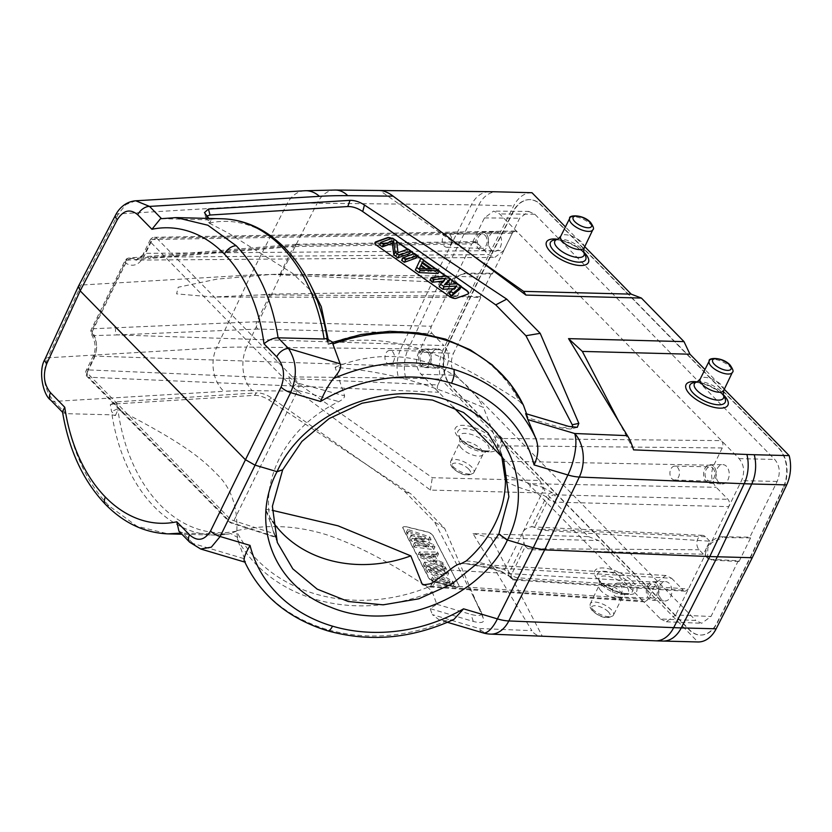 <?xml version="1.0" encoding="UTF-8"?>
<svg xmlns="http://www.w3.org/2000/svg" width="832" height="832" viewBox="0 0 832 832"><rect width="100%" height="100%" fill="white"/><g stroke="black" fill="none" stroke-linecap="round" stroke-linejoin="round"><path stroke-width="0.62" stroke-dasharray="4.16 3.12" d="M490.589 634.119A31.637 21.362 92.3 0 1 479.128 628.503A31.637 11.159 -73.5 0 0 482.862 632.83M200.658 548.995L192.993 543.494L244.608 558.834C245.908 562.557 245.773 563.181 244.202 560.706C259.75 594.246 287.154 617.126 326.414 629.366C366.07 640.474 406.151 637.645 446.68 620.87L453.929 619.393M446.68 620.87L439.14 619.84L432.328 614.598L479.128 628.503L531.877 630.646L473.013 533.634L588.474 536.619L545.865 493.074L430.404 490.079L297.586 391.165C293.02 387.712 290.004 382.938 288.538 376.854L432.297 477.703L539.916 480.49L440.7 379.059A31.637 21.736 -88.5 0 1 443.206 349.794L408.283 348.889L442.676 276.068L477.61 276.973L443.206 349.794M244.826 562.11L244.202 560.706M244.608 558.834L237.359 539.032L237.578 537.43L230.724 533.499L228.602 534.009L180.804 533.104M237.578 537.43L236.434 531.19L237.484 530.494C267.862 523.983 298.137 525.585 328.318 535.319C357.791 545.553 390.936 562.89 427.742 587.319L432.193 591.687L436.8 604.261L430.134 608.618L432.328 614.598M501.467 454.397L483.496 407.493C421.866 381.17 389.272 372.33 335.119 367.245L344.614 395.886C344.583 397.769 342.638 399.662 338.801 401.586C311.428 415.085 291.46 434.377 278.897 459.441C266.833 484.65 265.231 509.402 274.092 533.666L275.569 536.838M277.316 542.474L273.801 532.875L274.092 533.666L233.875 520.718A5.273 2.122 -153.9 0 1 229.081 517.962L87.058 372.788L93.808 359.008C97.906 349.149 97.375 340.028 92.206 331.656L125.767 263.151C126.994 260.312 128.794 258.773 131.175 258.513L135.99 260.125L144.986 253.323L503.724 250.598L494.759 257.4L488.55 254.592L476.798 242.58L474.708 241.644L471.734 243.911L484.474 217.911L493.574 211.099L499.658 213.918L739.066 458.63C744.172 464.838 744.983 472.17 741.51 480.636L728.77 506.636C729.882 503.828 729.612 501.384 727.958 499.304L716.206 487.292C711.1 481.083 710.278 473.751 713.762 465.286L722.259 447.949C723.372 445.141 723.102 442.697 721.438 440.617L500.864 438.485A5.273 1.81 105.3 0 1 499.803 445.474L498.046 444.995M275.153 535.704L265.543 509.278A120.484 101.639 159.9 0 0 272.522 521.362M335.119 367.245A120.484 101.639 -20.1 0 1 483.496 407.493M489.247 191.682A31.637 22.11 -89.4 0 0 471.349 204.849L435.23 275.933L281.008 274.279L250.858 274.976L81.203 285.043L78.385 286.364M50.7 400.119A10.546 6.375 135.6 0 0 53.997 401.419C43.649 389.074 41.6 374.546 47.83 357.812A10.546 4.274 24.6 0 0 44.949 359.258M436.8 604.261L470.985 614.422C479.794 616.658 483.122 615.555 480.969 611.104L434.637 522.059L404.456 491.213L271.45 397.904C266.521 394.493 261.529 392.818 256.464 392.891L254.509 395.366L112.892 404.071L110.313 404.612L111.571 411.601L115.43 415.542L112.029 414.846L65.988 413.66L63.003 412.693L62.473 411.642M254.509 395.366C259.334 395.325 264.129 396.874 268.902 400.026L411.216 494.146L444.673 528.351L483.309 618.374C484.89 622.544 481.562 623.574 473.325 621.442L430.134 608.618M483.309 618.374L480.969 611.104L483.309 618.374M531.877 192.722A31.637 21.736 -88.5 0 0 513.708 205.889L477.61 276.973M539.916 480.49L545.865 493.074M588.474 536.619L598.666 540.54L697.892 641.961M724.277 389.282L704.954 369.533M584.74 246.657L565.427 226.907M783.11 487.812L750.797 556.213L716.893 622.981A29.006 19.926 91.5 0 1 700.19 635.045A29.006 19.926 91.5 0 1 689.26 629.886L451.454 386.807A29.006 19.926 91.5 0 1 446.763 346.871L479.076 278.47L512.99 211.702A29.006 19.926 91.5 0 1 529.682 199.638A29.006 19.926 91.5 0 1 540.613 204.797L778.43 447.886A29.006 19.926 91.5 0 1 783.11 487.812L783.494 487.822A29.006 19.926 -88.5 0 0 778.814 447.897L540.998 204.807A29.006 19.926 -88.5 0 0 530.067 199.649A29.006 19.926 -88.5 0 0 513.365 211.713L479.461 278.481L447.148 346.882A29.006 19.926 -88.5 0 0 451.828 386.818L689.645 629.897A29.006 19.926 -88.5 0 0 700.575 635.055A29.006 19.926 -88.5 0 0 717.278 622.991L751.182 556.223L783.494 487.822M297.586 391.165L252.231 390.676A31.637 22.11 90.6 0 1 246.688 347.1L400.847 348.754A31.637 22.11 -89.4 0 0 398.538 378.03A513.074 206.835 -153.9 0 1 405.766 378.165A31.637 21.736 91.5 0 1 408.283 348.889A527.301 207.043 25.3 0 0 400.847 348.754L435.23 275.933L442.676 276.068L478.785 204.984L513.708 205.889M481.645 261.945L379.829 190.518M176.145 217.599L161.522 218.65L207.563 219.846L210.954 220.542L208.915 218.442M633.568 449.873L618.602 421.117M473.013 533.634L491.046 537.753L598.666 540.54M491.046 537.753L542.277 636.21C537.514 635.939 534.05 634.078 531.877 630.646M577.273 427.315L570.804 429.062L562.266 428.074L528.091 417.924L525.668 413.608M528.091 417.924L526.604 413.889M161.439 218.566L160.462 218.733M135.73 200.782L125.965 204.547L118.331 213.907L81.203 285.043L47.83 357.812L216.528 347.807A31.637 23.577 -93.4 0 0 223.891 391.331L53.997 401.419L65.988 413.66C72.634 452.088 86.923 482.799 108.857 505.773L137.02 526.271L168.043 533.874M398.538 378.03L288.538 376.854M430.404 490.079L432.297 477.703M405.766 378.165L440.7 379.059M210.954 220.542L209.321 223.163L208.718 222.55L206.055 218.587L206.638 216.102M333.102 342.43L328.037 344.188L326.258 338.499M328.037 344.188L328.058 344.198A155.719 131.352 -20.1 0 1 328.671 343.959A155.719 131.352 -20.1 0 1 440.242 337.834A155.719 131.352 -20.1 0 1 519.033 400.982L523.484 405.35M328.318 340.101L328.058 344.198A155.719 106.995 91.5 0 0 327.361 339.425M209.321 223.163L227.978 232.866L292.396 273.198L309.889 289.806L321.287 306.686M570.804 429.062L572.801 427.357M328.151 344.271L328.775 344.157C353.995 338.385 380.682 338.926 408.834 345.779C436.852 352.726 475.987 372.809 519.033 400.982M461.157 286.572L457.184 283.785M450.164 278.866L446.212 276.089M439.182 271.159L436.051 268.954M423.613 260.239L420.857 258.305M417.196 255.736L414.263 253.677M410.79 251.243L407.846 249.174M396.75 241.394L394.285 239.658A5.429 2.184 26.1 0 0 391.955 238.368M391.529 238.524A5.273 2.122 -153.9 0 1 394.108 239.907L396.791 241.79M407.503 249.298L410.654 251.514M413.91 253.802L417.061 256.017M420.722 258.586L423.478 260.51M435.479 268.934L439.046 271.43M445.754 276.141L450.029 279.146M456.695 283.816L461.022 286.853M468 294.039A5.273 2.122 -153.9 0 1 467.896 294.112A5.273 2.122 -153.9 0 1 467.626 294.237L455.946 298.438A5.273 2.122 -153.9 0 1 454.813 298.584A5.273 2.122 -153.9 0 1 449.28 296.514L377.239 245.981A5.273 2.122 -153.9 0 1 375.014 243.287A5.273 2.122 -153.9 0 1 375.003 243.152M460.002 288.933L456.342 286.354L443.238 287.186L445.838 284.502M449.02 281.216L445.349 278.647L430.019 280.28M443.227 281.05L444.454 280.914L439.171 286.707M453.461 288.725L455.437 288.631L449.249 293.769M438.027 273.51L435.282 271.586L430.466 271.367L421.304 264.94L422.458 262.59L419.713 260.655M416.042 258.086L413.296 256.162L401.627 260.364M409.635 253.594L406.89 251.67L396.708 255.33L395.439 243.63L391.321 240.739L379.642 244.941M457.61 283.754L456.342 286.354M444.517 284.586L443.238 287.186M456.716 286.031L455.437 288.631M445.723 278.314L444.454 280.914M446.628 276.047L445.349 278.647M423.727 259.99L422.458 262.59M422.583 262.34L421.304 264.94M431.735 268.767L430.466 271.367M436.55 268.986L435.282 271.586M419.463 268.33L422.042 263.026M430.29 268.809L429.01 271.409L418.184 270.93M424.975 268.57L429.01 271.409M414.575 253.562L413.296 256.162M408.158 249.07L406.89 251.67M397.977 252.73L396.708 255.33M392.59 238.139L391.321 240.739M396.718 241.03L395.439 243.63M480.782 297.554L480.033 296.785L491.608 273.177L464.152 273.198L453.398 278.283L449.322 283.504L449.041 294.091L453.866 296.494L480.782 297.554L453.492 353.267L418.662 352.248L431.402 326.248L256.745 321.734C255.611 324.542 255.944 326.986 257.743 329.066L432.214 333.58C430.55 331.5 430.279 329.056 431.402 326.248L448.313 291.72L449.696 285.064L446.503 291.564L270.265 294.133L256.745 321.734L92.706 328.754A5.273 3.952 86.7 0 0 93.423 335.587L91.749 334.828L92.206 331.656A5.273 2.122 -153.9 0 1 91.302 329.43A5.273 2.122 -153.9 0 1 92.706 328.754L126.266 260.25A5.273 3.931 86.1 0 1 129.241 257.993A5.273 3.931 86.1 0 1 131.175 258.513L155.386 257.119A5.273 3.9 -94.8 0 0 152.89 256.204A5.273 3.9 -94.8 0 0 150.01 258.461L126.266 260.25A5.273 2.122 26.1 0 0 124.862 260.926A5.273 2.122 26.1 0 0 125.767 263.151C132.974 267.394 139.11 265.086 144.154 256.235L150.904 242.455A5.273 3.182 -44.4 0 1 156.759 238.212A5.273 3.619 -91 0 0 154.679 237.276A5.273 5.273 0 0 0 149.999 240.23A5.273 2.122 26.1 0 0 150.904 242.455L292.937 387.629A5.273 2.122 26.1 0 0 297.731 390.385A5.273 1.81 -74.7 0 0 298.792 383.396A5.273 3.182 135.6 0 0 292.937 387.629L229.081 517.962A5.273 3.182 135.6 0 0 229.143 521.747A5.273 3.182 135.6 0 0 230.693 522.392A5.273 1.914 -72.1 0 0 231.296 523.078A5.273 1.914 -72.1 0 0 233.875 520.718L297.731 390.385L338.801 401.586M271.274 274.466L457.246 283.036A7.914 5.439 -88.5 0 1 458.463 294.039A7.914 5.439 -88.5 0 1 453.95 297.44A7.914 5.439 -88.5 0 1 450.871 296.036L261.279 294.882L212.95 296.993L176.602 293.883L178.183 287.238L216.923 279.126L271.274 274.466L280.082 274.102L452.878 278.564L449.696 285.064L454.823 278.439C458.234 275.538 461.594 274.05 464.901 273.957L492.346 273.946L491.608 273.177M492.346 273.946L519.646 218.234L528.736 211.422L493.574 211.099M739.034 561.527L711.755 560.092L706.867 557.627L711.006 559.333L738.286 560.768L739.034 561.527L750.61 537.919L749.861 537.15L777.15 481.447C780.624 472.982 779.813 465.639 774.706 459.43L534.82 214.24L528.736 211.422M738.286 560.768L710.996 616.481L701.657 623.272L695.812 620.464L660.514 618.966L642.886 600.954L428.542 586.113A5.273 3.619 -86 0 0 430.404 587.038A5.273 3.619 -86 0 0 433.638 584.782A5.273 2.122 -153.9 0 1 431.725 584.438A5.273 1.914 107.9 0 1 429.146 586.799A5.273 1.914 107.9 0 1 428.542 586.113L425.35 585.083M418.662 352.248C415.189 360.714 416 368.046 421.106 374.254L455.936 375.274L695.812 620.464M455.936 375.274C450.83 369.065 450.018 361.733 453.492 353.267M480.033 296.785L453.118 295.724M453.866 296.494L449.79 294.85L448.313 291.72M432.214 333.58L443.966 345.592L117.281 334.922L257.743 329.066M116.137 327.59A5.273 3.973 -92.4 0 0 117.281 334.922L93.423 335.587C97.261 341.89 97.666 348.733 94.63 356.106L446.41 367.598C449.883 359.133 449.072 351.801 443.966 345.592M446.41 367.598L437.913 384.935L87.88 369.886A5.273 3.734 -87.5 0 0 88.66 377.218A5.273 3.182 -44.4 0 1 87.121 376.574A5.273 3.182 -44.4 0 1 87.058 372.788A5.273 2.122 -153.9 0 1 86.154 370.562A5.273 2.122 -153.9 0 1 87.88 369.886L94.63 356.106A5.273 2.122 26.1 0 0 92.903 356.782A5.273 2.122 26.1 0 0 93.808 359.008M275.465 536.806L230.693 522.392L88.66 377.218L438.734 392.267C437.07 390.187 436.8 387.743 437.913 384.935M453.263 407.118L421.106 374.254M433.701 366.548A9.682 6.656 91.5 0 1 431.278 355.732A9.682 6.656 91.5 0 1 437.684 348.91A9.682 6.656 91.5 0 1 441.49 350.636A9.682 6.656 91.5 0 1 443.862 361.681A9.682 6.656 91.5 0 1 437.185 368.264A9.682 6.656 91.5 0 1 433.701 366.548M502.143 457.09L642.886 600.954L644.769 601.89L647.951 599.622L656.448 582.286L449.592 570.066M660.514 618.966L666.349 621.774L675.698 614.973L710.996 616.481M706.867 557.627L705.349 554.455L675.698 614.973M707.616 558.386L707.824 547.737L711.922 542.537L722.79 537.566L722.041 536.796C718.682 536.838 715.291 538.294 711.859 541.164L706.649 547.716L709.831 541.216L541.393 530.192L534.56 527.436A12.002 8.247 91.5 0 0 532.293 526.854A12.002 8.247 91.5 0 0 531.669 526.854L546.354 496.881L541.518 494.218L523.567 530.847L522.475 533.083L523.962 542.589A12.002 8.247 91.5 0 0 525.304 546.343L511.399 574.725A5.273 3.182 135.6 0 0 511.451 578.51A5.273 3.182 135.6 0 0 513.032 579.155A5.273 3.578 -86.3 0 0 514.883 580.091A5.273 3.578 -86.3 0 0 518.066 577.824L688.438 588.973L685.266 591.24L683.374 590.304L513.032 579.155L510.921 576.992A5.273 3.182 -44.4 0 1 509.34 576.347L509.34 576.347A5.273 3.182 -44.4 0 1 509.278 572.562L523.962 542.589M705.349 554.455L706.649 547.716L703.466 554.216L531.804 549.775L527.956 548.714L525.304 546.343M711.859 541.164L728.77 506.636L555.131 502.143A5.273 3.505 -88.5 0 0 554.351 494.811A5.273 3.182 135.6 0 0 548.465 499.044A5.273 2.122 26.1 0 0 555.131 502.143L541.393 530.192M722.041 536.796L749.861 537.15M750.61 537.919L722.79 537.566M503.724 250.598L512.221 233.262L515.185 230.994L517.275 231.93L156.759 238.212L298.792 383.396L344.614 395.886M491.015 249.548A9.682 6.656 91.5 0 1 488.592 238.732A9.682 6.656 91.5 0 1 494.998 231.91A9.682 6.656 91.5 0 1 498.815 233.626A9.682 6.656 91.5 0 1 501.186 244.67A9.682 6.656 91.5 0 1 494.499 251.264A9.682 6.656 91.5 0 1 491.015 249.548M454.823 278.439L471.734 243.911L293.602 246.501L296.629 244.234L298.844 245.17L155.386 257.119L488.55 254.592M280.082 274.102L293.602 246.501L150.01 258.461M457.246 283.036L452.878 278.564M450.871 296.036L446.503 291.564M261.279 294.882L270.265 294.133M466.149 561.007C472.898 561.153 481.551 562.754 492.107 565.822L504.525 569.722L511.399 574.725A5.273 2.122 -153.9 0 0 518.066 577.824L531.804 549.775M505.44 480.802C510.588 484.203 518.419 487.49 528.923 490.682A5.273 1.83 -74.3 0 0 530.015 483.694L542.61 487.23A5.273 1.83 105.7 0 1 541.518 494.218L528.923 490.682M265.543 509.278L272.168 510.297M522.475 533.083L504.525 569.722A5.273 1.893 107.4 0 1 501.987 572.104A5.273 1.893 107.4 0 1 501.374 571.397L488.956 567.507L671.622 578.292L665.912 575.494L656.448 582.286M671.622 578.292L683.374 590.304M661.357 599.258A9.682 6.656 91.5 0 1 658.934 588.442A9.682 6.656 91.5 0 1 665.34 581.61A9.682 6.656 91.5 0 1 669.157 583.336A9.682 6.656 91.5 0 1 671.518 594.381A9.682 6.656 91.5 0 1 664.841 600.964A9.682 6.656 91.5 0 1 661.357 599.258M709.831 541.216L705.463 536.754A7.914 5.439 -88.5 0 0 702.572 535.35A7.914 5.439 -88.5 0 0 697.871 538.751A7.914 5.439 -88.5 0 0 699.098 549.754L703.466 554.216M718.671 482.248A9.682 6.656 91.5 0 1 716.258 471.432A9.682 6.656 91.5 0 1 722.665 464.61A9.682 6.656 91.5 0 1 726.471 466.336A9.682 6.656 91.5 0 1 728.842 477.381A9.682 6.656 91.5 0 1 722.155 483.964A9.682 6.656 91.5 0 1 718.671 482.248M504.92 474.729L530.015 483.694L716.206 487.292M542.61 487.23L552.24 492.648L554.351 494.811L727.958 499.304M523.567 530.847C526.479 528.247 529.173 526.916 531.669 526.854M501.374 571.397L510.921 576.992M665.912 575.494L465.691 563.659L488.956 567.507A5.273 1.893 -72.6 0 0 489.57 568.204A5.273 1.893 -72.6 0 0 492.107 565.822M465.691 563.649L461.427 563.514M722.259 447.949L501.706 445.827A5.273 3.505 -89.4 0 0 500.864 438.485L494.322 436.706M713.648 466.378A9.225 6.344 -88.5 0 0 710.018 464.745A9.225 6.344 -88.5 0 0 703.914 471.245A9.225 6.344 -88.5 0 0 706.222 481.551A9.225 6.344 -88.5 0 0 709.54 483.184A9.225 6.344 -88.5 0 0 715.905 476.902A9.225 6.344 -88.5 0 0 713.648 466.378M712.806 468.114A7.114 4.888 91.5 0 1 714.563 476.164A7.114 4.888 91.5 0 1 709.738 481.083A7.114 4.888 91.5 0 1 707.065 479.814A7.114 4.888 91.5 0 1 705.307 471.796A7.114 4.888 91.5 0 1 710.102 466.846A7.114 4.888 91.5 0 1 712.806 468.114M671.902 478.764A6.947 4.774 -88.5 0 0 674.502 480.002A6.947 4.774 -88.5 0 0 679.214 475.197A6.947 4.774 -88.5 0 0 677.498 467.345A6.947 4.774 -88.5 0 0 674.866 466.107A6.947 4.774 -88.5 0 0 670.186 470.933A6.947 4.774 -88.5 0 0 671.902 478.764M656.334 583.388A9.225 6.344 -88.5 0 0 652.694 581.745A9.225 6.344 -88.5 0 0 646.599 588.245A9.225 6.344 -88.5 0 0 648.898 598.551A9.225 6.344 -88.5 0 0 652.226 600.184A9.225 6.344 -88.5 0 0 658.59 593.913A9.225 6.344 -88.5 0 0 656.334 583.388M655.481 585.114A7.114 4.888 91.5 0 1 657.238 593.164A7.114 4.888 91.5 0 1 652.413 598.083A7.114 4.888 91.5 0 1 649.75 596.814A7.114 4.888 91.5 0 1 647.993 588.796A7.114 4.888 91.5 0 1 652.787 583.856A7.114 4.888 91.5 0 1 655.481 585.114M614.588 595.764A6.947 4.774 -88.5 0 0 617.188 597.002A6.947 4.774 -88.5 0 0 621.899 592.197A6.947 4.774 -88.5 0 0 620.183 584.345A6.947 4.774 -88.5 0 0 617.542 583.107A6.947 4.774 -88.5 0 0 612.862 587.933A6.947 4.774 -88.5 0 0 614.588 595.764M515.154 230.994L154.648 237.276A5.273 3.619 -91 0 0 151.736 239.543L512.221 233.262M485.992 233.678A9.225 6.344 -88.5 0 0 482.362 232.034A9.225 6.344 -88.5 0 0 476.258 238.545A9.225 6.344 -88.5 0 0 478.566 248.841A9.225 6.344 -88.5 0 0 481.884 250.484A9.225 6.344 -88.5 0 0 488.249 244.202A9.225 6.344 -88.5 0 0 485.992 233.678M485.139 235.414A7.114 4.888 91.5 0 1 486.897 243.454A7.114 4.888 91.5 0 1 482.082 248.373A7.114 4.888 91.5 0 1 479.409 247.114A7.114 4.888 91.5 0 1 477.651 239.086A7.114 4.888 91.5 0 1 482.446 234.146A7.114 4.888 91.5 0 1 485.139 235.414M444.246 246.064A6.947 4.774 -88.5 0 0 446.846 247.302A6.947 4.774 -88.5 0 0 451.558 242.497A6.947 4.774 -88.5 0 0 449.842 234.645A6.947 4.774 -88.5 0 0 447.21 233.407A6.947 4.774 -88.5 0 0 442.52 238.233A6.947 4.774 -88.5 0 0 444.246 246.064M428.678 350.678A9.225 6.344 -88.5 0 0 425.038 349.034A9.225 6.344 -88.5 0 0 418.933 355.545A9.225 6.344 -88.5 0 0 421.242 365.851A9.225 6.344 -88.5 0 0 424.559 367.484A9.225 6.344 -88.5 0 0 430.924 361.202A9.225 6.344 -88.5 0 0 428.678 350.678M427.825 352.414A7.114 4.888 91.5 0 1 429.582 360.464A7.114 4.888 91.5 0 1 424.757 365.383A7.114 4.888 91.5 0 1 422.094 364.114A7.114 4.888 91.5 0 1 420.326 356.096A7.114 4.888 91.5 0 1 425.121 351.146A7.114 4.888 91.5 0 1 427.825 352.414M386.922 363.064A6.947 4.774 -88.5 0 0 389.532 364.302A6.947 4.774 -88.5 0 0 394.233 359.497A6.947 4.774 -88.5 0 0 392.517 351.645A6.947 4.774 -88.5 0 0 389.886 350.407A6.947 4.774 -88.5 0 0 385.206 355.233A6.947 4.774 -88.5 0 0 386.922 363.064M178.932 531.19L182.572 532.823L192.993 543.494A10.546 6.375 -44.4 0 1 189.696 542.204M112.029 414.846A158.194 108.69 -88.5 0 0 154.19 506.719A158.194 108.69 -88.5 0 0 213.99 535.059L228.602 534.009A158.194 108.69 -88.5 0 1 213.99 535.059L181.906 534.238M236.86 530.608C237.661 506.293 230.89 487.375 216.57 473.855C201.011 457.673 182.79 443.997 136.687 419.203L118.04 409.51L116.178 401.898L256.464 392.891M433.15 535.943L458.827 585.281A5.429 2.184 -153.9 0 1 459.046 585.936A5.429 2.184 -153.9 0 1 457.111 587.215A5.429 2.184 -153.9 0 1 455.582 586.997L434.866 581.953A5.429 2.184 -153.9 0 1 428.636 577.938L402.958 528.59A5.429 2.184 -153.9 0 1 403.229 526.937A5.429 2.184 -153.9 0 1 404.674 526.656A5.429 2.184 -153.9 0 1 406.203 526.874L426.92 531.918A5.429 2.184 -153.9 0 1 433.15 535.943L433.129 535.694A5.273 2.122 26.1 0 0 427.076 531.783L406.359 526.739A5.273 2.122 26.1 0 0 404.872 526.531A5.273 2.122 26.1 0 0 403.468 526.802A5.273 2.122 26.1 0 0 403.198 528.414L428.875 577.751A5.273 2.122 26.1 0 0 434.928 581.662L455.645 586.695A5.273 2.122 26.1 0 0 457.132 586.914A5.273 2.122 26.1 0 0 459.014 585.666A5.273 2.122 26.1 0 0 458.796 585.031L433.129 535.694M444.673 528.351L434.637 522.059M404.456 491.213L411.216 494.146M271.45 397.904L268.902 400.026M115.43 415.542L118.04 409.51M236.434 531.19L230.724 533.499M431.018 539.469L415.574 537.909L433.628 544.492L434.938 546.998L415.522 544.471L414.544 542.589L429.437 544.565L412.256 538.19L410.956 535.683L425.516 537.035L408.668 531.294L407.69 529.412L429.718 536.962L431.018 539.469L429.749 542.069L428.438 539.562L429.718 536.962M420.742 554.507L419.442 551.99L437.549 552.011L438.526 553.894L433.888 553.862L437.154 560.134L443.092 562.682L444.07 564.564L420.742 554.507L419.474 557.107L442.801 567.164L444.07 564.564M446.358 568.953L425.641 563.909L424.663 562.026L445.38 567.07L446.358 568.953L445.078 571.553L444.101 569.67L445.38 567.07M448.646 573.342L430.57 568.942L452.722 581.183L454.189 584.002L433.472 578.968L432.494 577.086L450.122 581.37L428.418 569.244L426.941 566.415L447.658 571.459L448.646 573.342L447.366 575.942L446.389 574.059L447.658 571.459M428.438 539.562L406.422 532.012L407.399 533.894L424.247 539.635L409.677 538.283L410.987 540.79L428.158 547.165L413.275 545.189L414.253 547.071L433.659 549.598L432.359 547.092L414.305 540.509L429.749 542.069M414.305 540.509L415.574 537.909M406.422 532.012L407.69 529.412M407.399 533.894L408.668 531.294M424.247 539.635L425.516 537.035M409.677 538.283L410.956 535.683M410.987 540.79L412.256 538.19M428.158 547.165L429.437 544.565M413.275 545.189L414.544 542.589M414.253 547.071L415.522 544.471M433.659 549.598L434.938 546.998M432.359 547.092L433.628 544.492M442.801 567.164L441.823 565.282L435.874 562.734L432.609 556.462L437.247 556.494L436.27 554.611L418.163 554.59L419.474 557.107M418.163 554.59L419.442 551.99M441.823 565.282L443.092 562.682M435.874 562.734L437.154 560.134M432.609 556.462L433.888 553.862M437.247 556.494L438.526 553.894M436.27 554.611L437.549 552.011M433.95 561.995L420.586 556.275L431.018 556.348L433.95 561.995L435.23 559.395L432.286 553.748L421.855 553.675L435.23 559.395M420.586 556.275L421.855 553.675M431.018 556.348L432.286 553.748M444.101 569.67L423.384 564.626L424.362 566.509L445.078 571.553M424.362 566.509L425.641 563.909M423.384 564.626L424.663 562.026M446.389 574.059L425.672 569.015L427.138 571.844L448.854 583.97L431.215 579.686L432.203 581.568L452.92 586.602L451.443 583.783L429.291 571.542L447.366 575.942M429.291 571.542L430.57 568.942M425.672 569.015L426.941 566.415M427.138 571.844L428.418 569.244M448.854 583.97L450.122 581.37M431.215 579.686L432.494 577.086M432.203 581.568L433.472 578.968M452.92 586.602L454.189 584.002M451.443 583.783L452.722 581.183M237.359 539.032A158.194 133.432 159.9 0 0 315.11 599.238A158.194 133.432 159.9 0 0 432.193 591.687M327.652 630.812A10.546 3.713 106.5 0 1 326.414 629.366M115.534 215.166A10.546 4.222 -152.4 0 1 118.331 213.907L287.03 203.892A527.301 217.714 -153 0 1 317.179 203.206L471.349 204.849A527.301 218.046 -153.1 0 1 478.785 204.984A31.637 21.736 91.5 0 1 497.006 191.818M252.231 390.676A495.581 199.784 26.1 0 0 223.891 391.331M583.731 252.044A23.317 9.402 26.1 0 0 557.648 239.262A16.224 6.542 -153.9 0 1 557.669 239.262A16.224 6.542 -153.9 0 1 560.362 239.034A16.224 6.542 -153.9 0 1 581.194 248.581A16.224 6.542 -153.9 0 1 583.721 252.023L583.721 252.023M723.268 394.67A23.317 9.402 26.1 0 0 697.174 381.888M628.69 594.495A23.317 9.402 -153.9 0 1 598.759 580.788A23.317 9.402 -153.9 0 1 602.711 567.944A23.317 9.402 -153.9 0 1 632.632 581.662A23.317 9.402 -153.9 0 1 628.69 594.495M222.175 218.785A158.194 108.69 -88.5 0 0 207.563 219.846M304.803 190.746A31.637 23.577 -93.4 0 0 287.03 203.892L250.858 274.976L216.528 347.807M335.369 190.039A31.637 22.11 90.6 0 0 317.179 203.195L281.008 274.279L246.688 347.1A527.301 207.366 25.2 0 0 216.528 347.797M489.154 451.87A23.317 9.402 -153.9 0 1 459.233 438.162A23.317 9.402 -153.9 0 1 463.174 425.318A23.317 9.402 -153.9 0 1 493.106 439.036A23.317 9.402 -153.9 0 1 489.154 451.87M486.491 451.017A19.625 7.914 -153.9 0 1 458.245 435.302A19.625 7.914 -153.9 0 1 464.62 428.667A19.625 7.914 -153.9 0 1 488.29 438.776A19.625 7.914 -153.9 0 1 489.746 450.736A19.625 7.914 -153.9 0 1 486.491 451.017M483.257 451.818A16.224 6.542 26.1 0 0 485.95 451.599A16.224 6.542 26.1 0 0 486.002 442.884A16.224 6.542 26.1 0 0 465.171 433.337A16.224 6.542 26.1 0 0 459.898 438.828A16.224 6.542 26.1 0 0 462.426 442.27A16.224 6.542 26.1 0 0 483.257 451.818M461.729 448.438A13.073 5.273 -153.9 0 1 459.472 442.957A13.073 5.273 -153.9 0 1 468.478 442A13.073 5.273 -153.9 0 1 480.719 448.926A13.073 5.273 -153.9 0 1 482.955 454.459A13.073 5.273 -153.9 0 1 473.928 455.364A13.073 5.273 -153.9 0 1 461.729 448.438M453.003 466.544A12.886 5.19 26.1 0 0 465.015 473.356A12.886 5.19 26.1 0 0 473.918 472.472A12.886 5.19 26.1 0 0 471.713 467.022A12.886 5.19 26.1 0 0 459.649 460.19A12.886 5.19 26.1 0 0 450.778 461.136A12.886 5.19 26.1 0 0 453.003 466.544M468.749 469.123A10.244 4.129 26.1 0 0 455.593 463.091A10.244 4.129 26.1 0 0 453.866 468.738A10.244 4.129 26.1 0 0 467.012 474.76A10.244 4.129 26.1 0 0 468.749 469.123M209.352 223.059A155.719 106.995 91.5 0 1 218.15 221.686A155.719 106.995 91.5 0 1 285.501 248.872A155.719 106.995 91.5 0 1 310.326 284.513M207.106 216.601L208.718 222.55M562.266 428.074L568.859 426.442M626.018 593.642A19.625 7.914 -153.9 0 1 597.782 577.928A19.625 7.914 -153.9 0 1 604.157 571.293A19.625 7.914 -153.9 0 1 627.827 581.402A19.625 7.914 -153.9 0 1 629.283 593.362A19.625 7.914 -153.9 0 1 626.018 593.642M622.783 594.443A16.224 6.542 26.1 0 0 625.487 594.225A16.224 6.542 26.1 0 0 625.539 585.51A16.224 6.542 26.1 0 0 604.708 575.962A16.224 6.542 26.1 0 0 599.425 581.454A16.224 6.542 26.1 0 0 601.962 584.896A16.224 6.542 26.1 0 0 622.783 594.443M601.255 591.063A13.073 5.273 -153.9 0 1 599.009 585.572A13.073 5.273 -153.9 0 1 608.005 584.626A13.073 5.273 -153.9 0 1 620.256 591.552A13.073 5.273 -153.9 0 1 622.492 597.085A13.073 5.273 -153.9 0 1 613.454 597.99A13.073 5.273 -153.9 0 1 601.255 591.063M592.53 609.17A12.886 5.19 26.1 0 0 604.552 615.982A12.886 5.19 26.1 0 0 613.454 615.098A12.886 5.19 26.1 0 0 611.25 609.648A12.886 5.19 26.1 0 0 599.186 602.815A12.886 5.19 26.1 0 0 590.314 603.762A12.886 5.19 26.1 0 0 592.53 609.17M608.286 611.749A10.244 4.129 26.1 0 0 595.13 605.717A10.244 4.129 26.1 0 0 593.393 611.364A10.244 4.129 26.1 0 0 606.549 617.386A10.244 4.129 26.1 0 0 608.286 611.749M696.665 382.47A19.625 7.914 26.1 0 0 693.399 382.741L695.978 382.543C704.642 382.439 721.75 391.186 724.911 398.174A19.625 7.914 26.1 0 0 696.665 382.47M697.195 381.878L697.195 381.888A16.224 6.542 -153.9 0 1 697.195 381.878A16.224 6.542 -153.9 0 1 699.899 381.659A16.224 6.542 -153.9 0 1 720.72 391.206A16.224 6.542 -153.9 0 1 723.258 394.649L723.258 394.649M723.674 390.53A13.073 5.273 26.1 0 0 721.427 385.039A13.073 5.273 26.1 0 0 709.228 378.113A13.073 5.273 26.1 0 0 700.19 379.018M709.228 361.015A12.886 5.19 -153.9 0 1 718.13 360.121A12.886 5.19 -153.9 0 1 730.153 366.943A12.886 5.19 -153.9 0 1 732.368 372.341M557.128 239.845A19.625 7.914 26.1 0 0 553.873 240.115L556.452 239.918C565.105 239.814 582.213 248.56 585.374 255.549A19.625 7.914 26.1 0 0 557.128 239.845M584.147 247.905A13.073 5.273 26.1 0 0 581.89 242.414A13.073 5.273 26.1 0 0 569.691 235.487A13.073 5.273 26.1 0 0 560.664 236.402M569.702 218.39A12.886 5.19 -153.9 0 1 578.594 217.495A12.886 5.19 -153.9 0 1 590.616 224.318A12.886 5.19 -153.9 0 1 592.842 229.726M464.901 273.957L464.152 273.198M711.006 559.333L711.755 560.092M777.15 481.447L741.51 480.636M739.066 458.63L774.706 459.43M534.82 214.24L499.658 213.918M484.474 217.911L519.646 218.234M430.009 583.877L431.725 584.438L432.557 582.743M499.897 449.519L501.706 445.827A5.273 2.122 26.1 0 1 499.803 445.474L498.971 447.169M435.448 581.079L433.638 584.782L647.951 599.622M705.463 536.754L537.597 529.027M552.24 492.648A5.273 3.182 -44.4 0 0 546.354 496.881L548.465 499.044L534.56 527.436M502.923 461.209L713.762 465.286M527.956 548.714L699.098 549.754M144.154 256.235A5.273 2.122 -153.9 0 1 143.25 254.02L149.999 240.23A5.273 2.122 26.1 0 1 151.736 239.543L144.986 253.323A5.273 2.122 -153.9 0 0 143.25 254.01C142.854 255.341 141.45 257.057 139.017 259.147L135.99 260.135L494.759 257.41M476.798 242.58L298.844 245.17M108.857 505.773A10.546 6.375 -44.4 0 1 105.57 504.483M427.742 587.319A155.719 131.352 -20.1 0 1 314.85 593.788A155.719 131.352 -20.1 0 1 236.756 531.575A155.719 131.352 -20.1 0 1 236.506 531.086A155.719 106.995 91.5 0 1 160.108 504.826A155.719 106.995 91.5 0 1 119.964 422.126A155.719 106.995 91.5 0 1 117.926 409.687M473.325 621.442L470.985 614.422M112.892 404.071L118.747 401.357M117.426 408.886L111.571 411.601M447.481 622.315L439.14 619.84M500.032 449.883L503.682 459.846M615.15 415.428L621.494 426.67M487.167 450.934C478.483 451.1 461.157 442.052 458.245 435.302L459.898 438.828L459.472 442.957L450.778 461.136C449.582 462.613 450.341 465.046 453.034 468.416C461.646 475.519 468.603 476.871 473.918 472.472L482.955 454.459L485.961 451.599L489.746 450.736L487.167 450.934M206.076 218.577L204.589 213.086M329.503 343.543L332.769 342.316M626.704 593.559C618.01 593.726 600.694 584.678 597.782 577.928L599.425 581.454L599.009 585.572L590.314 603.762C589.118 605.238 589.867 607.672 592.571 611.042C601.172 618.145 608.13 619.497 613.454 615.098L622.492 597.085L625.487 594.214L629.283 593.362L626.704 593.559M449.79 294.85L449.041 294.091M666.349 621.774L701.657 623.282M453.95 297.44L212.95 297.003M296.41 244.244L129.241 257.993A5.273 5.273 0 0 0 124.862 260.926L91.302 329.43A5.273 5.273 0 0 0 91.749 334.828C95.815 342.524 96.2 349.846 92.903 356.782L86.154 370.562A5.273 5.273 0 0 0 87.121 376.574L229.143 521.747A5.273 5.273 0 0 0 231.296 523.078L275.714 537.389M644.738 601.879L430.404 587.038A5.273 5.273 0 0 1 429.146 586.799L423.218 584.886M685.235 591.24L514.883 580.091A5.273 5.273 0 0 1 511.451 578.51L509.34 576.347L501.987 572.094L489.57 568.204L465.702 563.659M702.572 535.35L532.293 526.854M710.018 464.745L722.665 464.61M709.54 483.184L722.155 483.964M674.502 480.002L709.738 481.083M674.866 466.107L710.102 466.846M652.694 581.745L665.34 581.61M652.226 600.184L664.841 600.964M617.188 597.002L652.413 598.083M617.542 583.107L652.787 583.856M474.677 241.644L296.66 244.234M482.362 232.034L494.998 231.91M481.884 250.484L494.499 251.264M446.846 247.302L482.082 248.373M447.21 233.407L482.446 234.146M425.038 349.034L437.684 348.91M424.559 367.484L437.185 368.264M389.532 364.302L424.757 365.383M389.886 350.407L425.121 351.146M478.858 608.005L473.647 597.033M362.679 461.906L369.533 466.575M110.323 404.633L116.189 401.918"/><path stroke-width="1.25" d="M507.333 540.218L498.857 534.03L479.409 561.694L451.88 583.981L418.808 598.811L383.188 604.833L348.265 601.505L317.19 589.139L292.802 568.849L277.316 542.474L272.386 506.282L282.682 469.789L301.891 441.438L329.181 418.548L362.076 403.229L397.571 396.864L432.453 400.046L463.538 412.474L488.02 433.025L503.682 459.846L508.862 496.735L498.857 534.03L507.333 540.218C479.846 599.706 391.986 633.079 330.595 607.162C274.071 586.872 249.506 523.453 276.983 471.786L277.087 471.557C304.106 410.79 391.55 376.303 452.993 402.355C509.548 422.718 534.508 487.198 507.447 539.999L533.25 547.789L497.411 618.883A31.637 13.177 26.7 0 0 508.82 620.953L544.648 549.858L709.779 556.566L744.193 483.735L579.322 477.048A31.637 12.324 -154.5 0 1 567.913 474.978L533.25 547.789L544.648 549.858L579.322 477.048A31.637 21.362 92.3 0 0 574.662 433.503L527.862 419.598L525.668 413.608L568.859 426.442L577.273 427.315L578.833 423.363L540.207 333.341L525.918 335.722L495.737 304.876L506.74 299.135L540.207 333.341M789.183 455.624L754.25 454.719A31.637 21.736 91.5 0 1 751.743 483.985L717.33 556.816L681.242 627.9A527.301 218.161 26.9 0 1 673.691 627.65L508.82 620.953A31.637 21.362 92.3 0 1 490.589 634.119L655.626 640.817A31.637 21.362 -87.7 0 0 673.691 627.65L709.779 556.566L752.263 557.721L786.666 484.89A31.637 21.736 -88.5 0 0 789.183 455.624L724.277 389.282M463.559 608.826A147.649 123.625 -18.7 0 1 332.498 626.163A10.546 3.713 106.5 0 1 327.652 630.812C369.855 642.502 411.944 638.695 453.929 619.393L463.57 608.826L497.411 618.883A31.637 11.159 -73.5 0 1 482.862 632.83A31.637 31.637 0 0 0 490.589 634.119M332.498 626.163A147.628 123.614 -18.7 0 1 250.037 545.397C245.45 553.436 243.506 558.532 244.202 560.706L244.13 560.539C260.094 595.057 287.934 618.488 327.652 630.812M276.983 471.786L282.682 469.789L277.035 471.671L254.81 465.067L245.232 459.566L80.174 290.846L117.302 219.7C123.344 210.153 130.135 208.489 137.696 214.729L151.934 229.278A147.628 102.461 92.6 0 1 224.401 254.082A147.628 102.461 92.6 0 1 263.983 343.814C268.653 339.945 273.354 337.938 278.106 337.813C272.106 299.426 258.149 268.736 236.236 245.762L207.865 225.222L176.29 217.599L160.462 218.733L151.934 229.278M275.558 537.16L275.153 535.704M272.522 521.362A120.484 101.639 159.9 0 0 410.81 555.87L422.136 584.043L423.218 584.886L430.009 583.877L432.557 582.743L449.592 570.066C454.314 566.082 458.255 563.898 461.427 563.514L466.149 561.007C478.577 550.077 488.218 537.628 495.061 523.661C501.904 509.694 505.357 495.414 505.44 480.802L501.467 454.397M526.604 413.889L523.484 405.35A158.194 133.432 159.9 0 0 442.489 339.227A158.194 133.432 159.9 0 0 332.883 344.032L340.142 363.823C341.744 366.943 339.508 371.852 333.434 378.56C328.557 384.914 324.262 392.558 320.538 401.482L290.638 392.6L220.137 536.515L211.328 547.186L200.658 548.995L189.696 542.204A10.546 6.375 -44.4 0 1 189.509 534.778C197.444 541.84 204.464 540.582 210.558 531.003A10.546 4.451 25.9 0 0 220.137 536.515L250.037 545.397M78.385 286.364L80.174 290.846L46.8 363.615C42.682 374.806 43.909 384.498 50.502 392.704L64.75 407.254L62.473 411.642C68.817 449.987 83.179 480.927 105.57 504.483A10.546 6.375 -44.4 0 1 105.373 497.058A147.628 100.381 90.3 0 1 64.75 407.254M663.073 641.056L697.892 641.961A31.637 21.736 -88.5 0 0 697.944 641.961A31.637 21.736 -88.5 0 0 716.165 628.805L752.263 557.721M704.954 369.533L689.957 354.203L684.008 341.619L641.399 298.064L631.207 294.143L584.74 246.657M565.427 226.907L531.981 192.722A31.637 21.736 -88.5 0 0 531.929 192.722A31.637 21.736 -88.5 0 0 531.877 192.722M161.439 218.566L149.531 206.409L319.415 196.331A495.581 199.784 -153.9 0 1 347.766 195.676L393.12 196.154C388.534 192.639 384.103 190.757 379.829 190.518L489.819 191.693A513.074 206.835 -153.9 0 1 497.058 191.818L531.981 192.722M393.12 196.154L525.938 295.079L523.588 291.366L631.207 294.143M523.588 291.366L475.051 257.182M525.938 295.079L641.399 298.064M754.25 454.719A513.074 206.835 -153.9 0 1 746.907 454.47L633.568 449.873C631.675 443.82 629.626 439.078 627.411 435.635L568.547 338.634L684.008 341.619M506.74 299.135L364.437 205.015C359.632 201.864 354.838 200.314 350.043 200.356L208.426 209.071L204.443 212.638L208.915 218.442M568.547 338.634L582.338 351.416L689.957 354.203M618.602 421.117L582.338 351.416M716.165 628.805L681.242 627.9A31.637 21.736 91.5 0 1 663.021 641.056A31.637 21.736 91.5 0 1 662.969 641.056A513.074 206.835 -153.9 0 1 661.18 641.004A513.074 206.835 -153.9 0 1 655.626 640.817M535.933 438.662C538.97 447.21 538.346 455.967 534.061 464.922A147.649 125.705 -21.2 0 0 451.526 383.188A10.546 3.723 -73.4 0 0 453.794 369.356C492.856 381.638 520.239 404.737 535.933 438.662L527.862 419.598M453.794 369.356C414.034 358.145 373.911 361.213 333.434 378.56M263.983 343.814L276.692 356.803C283.941 365.29 285.397 375.388 281.06 387.088A10.546 4.056 -153.7 0 0 290.638 392.6C297.513 376.251 296.806 361.546 288.527 348.483L278.106 337.813L324.137 339.009A158.194 108.69 -88.5 0 0 281.57 246.719A158.194 108.69 -88.5 0 0 222.175 218.785C236.475 219.211 250.089 223.215 263.016 230.797C282.62 242.57 298.386 260.478 310.326 284.513A155.719 106.995 91.5 0 1 327.361 339.425M137.696 214.729A10.546 6.375 135.6 0 1 149.531 206.409L135.73 200.782C124.062 201.77 117.832 210.548 115.534 215.166L78.406 286.312M332.883 344.032L333.102 342.43L326.258 338.499L324.137 339.009M310.326 284.513L321.287 306.686L328.318 340.101M495.737 304.876L362.731 211.567C357.646 208.104 352.643 206.43 347.755 206.554L210.038 215.02L206.638 216.102M572.801 427.357L572.25 424.767L525.918 335.722M523.203 404.778L523.484 405.35M391.955 238.368A5.429 2.184 26.1 0 0 388.596 237.536A5.429 2.184 26.1 0 0 387.431 237.682L375.752 241.883A5.429 2.184 26.1 0 0 374.982 243.017A5.429 2.184 26.1 0 0 377.27 245.783L449.311 296.327A5.429 2.184 26.1 0 0 455.01 298.459A5.429 2.184 26.1 0 0 456.175 298.303L467.844 294.102A5.429 2.184 26.1 0 0 468.125 293.977A5.429 2.184 26.1 0 0 466.326 290.202L461.157 286.572M457.184 283.785L450.164 278.866M446.212 276.089L439.182 271.159M436.051 268.954L423.613 260.239M420.857 258.305L417.196 255.736M414.263 253.677L410.79 251.243M407.846 249.174L396.75 241.394M578.833 423.363L572.25 424.767M362.731 211.567L364.437 205.015M350.043 200.356L347.755 206.554M396.791 241.79L407.503 249.298M410.654 251.514L413.91 253.802M417.061 256.017L420.722 258.586M423.478 260.51L435.479 268.934M439.046 271.43L445.754 276.141M450.029 279.146L456.695 283.816M461.022 286.853L466.149 290.451A5.273 2.122 -153.9 0 1 468 294.039M375.003 243.152A5.273 2.122 -153.9 0 1 375.762 242.185L387.442 237.983A5.273 2.122 -153.9 0 1 388.575 237.838A5.273 2.122 -153.9 0 1 391.529 238.524M445.838 284.502L449.02 281.216L450.289 278.616L444.517 284.586L457.61 283.754L461.282 286.333L460.002 288.933L451.994 295.703L449.249 293.769L450.518 291.169L456.716 286.031L444.111 286.676L442.832 289.276L453.461 288.725M444.111 286.676L440.45 284.107L445.723 278.314L434.034 279.604L431.288 277.68L430.019 280.28L432.765 282.204L443.227 281.05M440.45 284.107L439.171 286.707L442.832 289.276M415.366 270.005L419.026 272.574L438.027 273.51L439.296 270.91L420.295 269.974L416.634 267.405L415.366 270.005L420.982 258.055L423.727 259.99L422.583 262.34L431.735 268.767L436.55 268.986L439.296 270.91M405.642 259.688L402.896 257.764L401.627 260.364L404.373 262.288L416.042 258.086L417.321 255.486L405.642 259.688L404.373 262.288M399.235 255.195L395.117 252.304L393.598 240.698L383.666 244.275L380.921 242.341L379.642 244.941L382.387 246.875L392.33 243.298L393.838 254.904L397.956 257.795L409.635 253.594L410.904 250.994L399.235 255.195L397.956 257.795M461.282 286.333L453.263 293.103L451.994 295.703M453.263 293.103L450.518 291.169M434.034 279.604L432.765 282.204M431.288 277.68L446.628 276.047L450.289 278.616M420.295 269.974L419.026 272.574M416.634 267.405L420.982 258.055M422.042 263.026L419.463 268.33L430.29 268.809L422.042 263.026M420.774 265.626L424.975 268.57M402.896 257.764L414.575 253.562L417.321 255.486M380.921 242.341L392.59 238.139L396.718 241.03L397.977 252.73L408.158 249.07L410.904 250.994M395.117 252.304L393.838 254.904M393.598 240.698L392.33 243.298M383.666 244.275L382.387 246.875M453.263 407.118L502.143 457.09M272.168 510.297L338.073 525.834L410.81 555.87M105.57 504.483C123.937 523.11 144.758 532.906 168.043 533.874L180.804 533.104M189.509 534.778L176.8 521.789L178.932 531.19L189.696 542.204M277.087 471.557L282.682 469.789M507.447 539.999L498.857 534.03M320.538 401.482A147.628 125.694 -21.2 0 1 451.526 383.188M627.411 435.635L574.662 433.503A31.637 11.159 -73.5 0 1 567.913 474.978L534.061 464.922M281.06 387.088L210.558 531.003M176.8 521.789A147.628 100.381 90.3 0 1 105.373 497.058M117.302 219.7A10.546 4.222 -152.4 0 1 115.534 215.166M78.322 286.489L44.949 359.258A10.546 4.274 24.6 0 0 44.949 359.268A10.546 4.274 24.6 0 0 46.8 363.615M50.502 392.704A10.546 6.375 135.6 0 0 50.7 400.119L62.577 412.256M489.819 191.693A31.637 22.11 -89.4 0 0 489.538 191.682L497.006 191.818A31.637 21.736 91.5 0 1 497.058 191.818M319.415 196.331A31.637 23.577 -93.4 0 0 304.803 190.746L335.369 190.039L489.538 191.682A31.637 22.11 -89.4 0 0 489.247 191.682M584.147 247.905L592.842 229.726A12.886 5.19 -153.9 0 1 583.97 230.662A12.886 5.19 -153.9 0 1 571.906 223.829A12.886 5.19 -153.9 0 1 569.702 218.39L560.664 236.402A13.073 5.273 26.1 0 0 562.9 241.925A13.073 5.273 26.1 0 0 575.141 248.862A13.073 5.273 26.1 0 0 584.147 247.905L583.721 252.034A16.224 6.542 -153.9 0 1 578.448 257.514A16.224 6.542 -153.9 0 1 557.617 247.967A16.224 6.542 -153.9 0 1 557.658 239.262A23.317 9.402 26.1 0 0 554.466 238.982A23.317 9.402 26.1 0 0 550.514 251.815A23.317 9.402 26.1 0 0 580.445 265.533A23.317 9.402 26.1 0 0 583.731 252.044M697.174 381.888A23.317 9.402 26.1 0 0 693.992 381.607A23.317 9.402 26.1 0 0 690.05 394.441A23.317 9.402 26.1 0 0 719.971 408.158A23.317 9.402 26.1 0 0 723.268 394.67M786.666 484.89L751.743 483.985A527.301 206.918 -154.7 0 1 744.193 483.735A31.637 21.362 -87.7 0 0 746.907 454.47M340.142 363.823L288.527 348.483A10.546 6.375 -44.4 0 0 276.692 356.803M236.236 245.762A10.546 6.375 135.6 0 0 224.401 254.082M335.369 190.039A31.637 22.11 90.6 0 1 347.766 195.676M210.038 215.02L208.426 209.071M693.399 382.741A19.625 7.914 26.1 0 0 694.855 394.701A19.625 7.914 26.1 0 0 718.526 404.81A19.625 7.914 26.1 0 0 724.911 398.174L723.258 394.649A16.224 6.542 -153.9 0 1 717.974 400.14A16.224 6.542 -153.9 0 1 697.154 390.593A16.224 6.542 -153.9 0 1 697.195 381.888L693.399 382.741M723.674 390.53L732.368 372.341A12.886 5.19 -153.9 0 1 723.497 373.287A12.886 5.19 -153.9 0 1 711.433 366.454A12.886 5.19 -153.9 0 1 709.228 361.015L700.19 379.018A13.073 5.273 26.1 0 0 702.426 384.55A13.073 5.273 26.1 0 0 714.678 391.487A13.073 5.273 26.1 0 0 723.674 390.53L723.258 394.649M714.407 364.354A10.244 4.129 -153.9 0 1 716.134 358.717A10.244 4.129 -153.9 0 1 729.29 364.738A10.244 4.129 -153.9 0 1 727.553 370.386A10.244 4.129 -153.9 0 1 714.407 364.354M560.664 236.402L557.658 239.262L553.873 240.115A19.625 7.914 26.1 0 0 555.329 252.075A19.625 7.914 26.1 0 0 578.989 262.184A19.625 7.914 26.1 0 0 585.374 255.549L583.721 252.023M574.87 221.728A10.244 4.129 -153.9 0 1 576.607 216.091A10.244 4.129 -153.9 0 1 589.753 222.113A10.244 4.129 -153.9 0 1 588.016 227.76A10.244 4.129 -153.9 0 1 574.87 221.728M425.35 585.083L422.136 584.043M482.862 632.83L447.481 622.315M44.949 359.268C37.981 370.386 42.962 395.054 50.7 400.119M661.18 641.004L697.944 641.961M176.29 217.599L222.175 218.785M135.741 200.782L304.803 190.746M332.769 342.316L360.963 334.506L389.782 331.302L418.246 332.842L445.401 339.082L470.319 349.835L492.118 364.77L510.016 383.406L523.37 405.08M700.19 379.018L697.195 381.878M732.368 372.341C733.793 371.738 733.034 369.314 730.111 365.061C722.363 356.626 707.668 357.552 709.228 361.015M497.006 191.818L531.929 192.722M592.842 229.726C594.256 229.112 593.497 226.689 590.574 222.435C582.837 214.001 568.142 214.926 569.702 218.39M181.906 534.238L168.126 533.874M244.826 562.11L200.658 548.995"/></g></svg>
